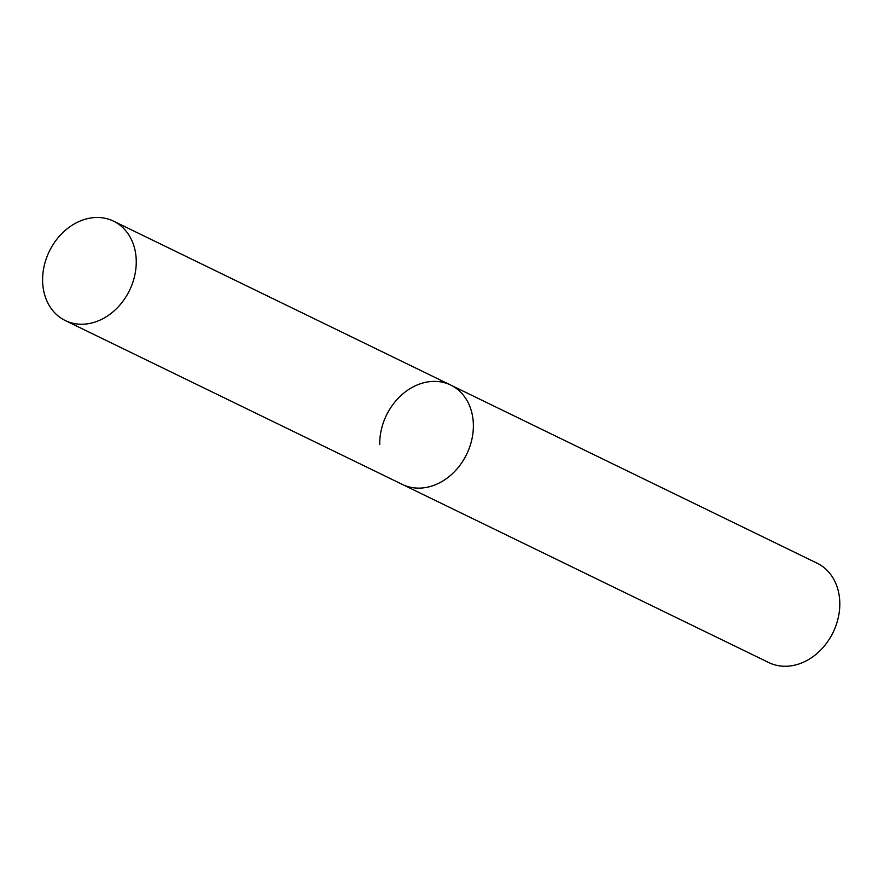 <?xml version="1.0" encoding="UTF-8"?>
<svg xmlns="http://www.w3.org/2000/svg" width="884" height="884" viewBox="0 0 884 884"><rect width="100%" height="100%" fill="white"/><g stroke="black" fill="none" stroke-linecap="round" stroke-linejoin="round"><path stroke-width="1.33" d="M379.722 444.597A55.25 44.609 115.9 0 1 403.148 393.623A55.25 44.609 115.9 0 1 450.696 385.059A55.25 44.609 115.9 0 1 473.371 424.906A55.25 44.609 115.9 0 1 449.945 475.879A55.25 44.609 115.9 0 1 402.386 484.443A55.25 44.609 -64.1 0 0 427.37 487.217A55.25 44.609 -64.1 0 0 471.78 439.779A55.25 44.609 -64.1 0 0 450.696 385.059L817.136 563.207A55.25 44.609 115.9 0 1 839.8 603.043A55.25 44.609 115.9 0 1 816.374 654.027A55.25 44.609 115.9 0 1 768.826 662.58L65.272 320.549A55.25 44.609 -64.1 0 0 90.256 323.323A55.25 44.609 -64.1 0 0 134.655 275.885A55.25 44.609 -64.1 0 0 113.583 221.177A55.25 44.609 -64.1 0 0 88.61 218.392A55.25 44.609 -64.1 0 0 44.2 265.841A55.25 44.609 -64.1 0 0 65.272 320.549M450.696 385.059L113.583 221.177"/></g></svg>
